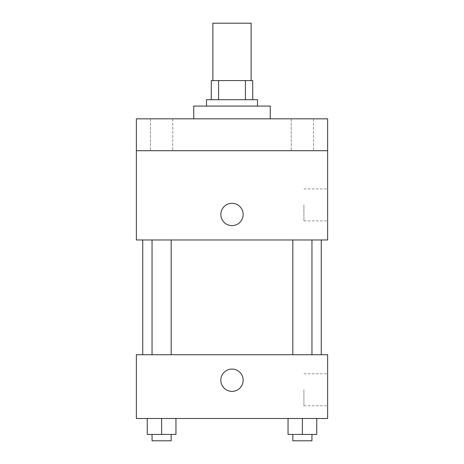 <?xml version="1.0" encoding="UTF-8"?>
<svg xmlns="http://www.w3.org/2000/svg" width="464" height="464" viewBox="0 0 464 464"><rect width="100%" height="100%" fill="white"/><g stroke="black" fill="none" stroke-linecap="round" stroke-linejoin="round"><path stroke-width="0.35" stroke-dasharray="2.32 1.74" d="M212.872 23.2L251.128 23.2M232 80.579L212.872 80.579L232 80.579M245.421 99.708L245.421 80.579L252.723 80.579L252.723 99.708L218.579 99.708L252.723 99.708M245.421 80.579L211.277 80.579M218.579 99.708L211.277 99.708L218.579 99.708L218.579 80.579M257.503 99.708L206.497 99.708M206.497 106.082L257.503 106.082L206.497 106.082M193.749 106.082L270.251 106.082M232 118.836L193.749 118.836L232 118.836M313.542 118.836L291.23 118.836L313.542 118.836L291.23 118.836L313.542 118.836L313.542 150.713L291.23 150.713L313.542 150.713L291.23 150.713L313.542 150.713L313.542 118.836M172.77 118.836L150.458 118.836L172.77 118.836L150.458 118.836L172.77 118.836L172.77 150.713L150.458 150.713L172.77 150.713L150.458 150.713L172.77 150.713L172.77 118.836M327.636 118.836L136.364 118.836L136.364 150.713L327.636 150.713L327.636 118.836M327.636 150.713L327.636 239.969L136.364 239.969L136.364 150.713L327.636 150.713L136.364 150.713M136.364 214.467L136.364 225.626L136.37 214.467M327.636 204.902L327.636 220.893L327.636 204.902M232 239.969L142.744 239.969L232 239.969M302.389 239.969L292.825 239.969L302.389 239.969M161.611 239.969L171.175 239.969L161.611 239.969M232 203.307A11.159 11.159 0 0 0 222.337 220.046A11.159 11.159 0 0 0 241.663 220.046A11.159 11.159 0 0 0 232 203.307A11.159 11.159 0 0 0 222.337 220.046A11.159 11.159 0 0 0 241.663 220.046A11.159 11.159 0 0 0 232 203.307M232 225.626A11.159 11.159 0 0 1 222.337 208.887A11.159 11.159 0 0 1 241.663 208.887A11.159 11.159 0 0 1 232 225.626M303.914 204.902L303.914 220.893L303.914 204.902M232 354.728L142.744 354.728L232 354.728M302.389 354.728L292.825 354.728L302.389 354.728M161.611 354.728L171.175 354.728L161.611 354.728M327.636 354.728L136.364 354.728L136.364 418.487L327.636 418.487L327.636 354.728M136.364 380.231L136.364 391.39L136.37 380.231M316.732 434.426L302.389 434.426L316.732 434.426L316.732 418.487L288.04 418.487L316.732 418.487L288.04 418.487L316.732 418.487L288.04 418.487L316.732 418.487L288.04 418.487L316.732 418.487L316.732 434.426L288.04 434.426L288.04 418.487L288.04 434.426L311.947 434.426L302.389 434.426L302.389 418.487L302.389 434.426L288.04 434.426L288.04 418.487M175.96 434.426L161.611 434.426L175.96 434.426L175.96 418.487L147.268 418.487L175.96 418.487L147.268 418.487L175.96 418.487L147.268 418.487L175.96 418.487L147.268 418.487L175.96 418.487L175.96 434.426L147.268 434.426L147.268 418.487L147.268 434.426L171.175 434.426L161.611 434.426L161.611 418.487L161.611 434.426L147.268 434.426L147.268 418.487M327.636 389.795L327.636 405.785L327.636 389.795M232 369.077A11.159 11.159 0 0 0 222.337 385.81A11.159 11.159 0 0 0 241.663 385.81A11.159 11.159 0 0 0 232 369.077A11.159 11.159 0 0 0 222.337 385.81A11.159 11.159 0 0 0 241.663 385.81A11.159 11.159 0 0 0 232 369.077M232 391.39A11.159 11.159 0 0 1 222.337 374.651A11.159 11.159 0 0 1 241.663 374.651A11.159 11.159 0 0 1 232 391.39M303.914 389.795L303.914 405.785L303.914 389.795M292.825 434.426L292.825 440.8L311.947 440.8L292.825 440.8L311.947 440.8L311.947 434.426L292.825 434.426L311.947 434.426M302.389 434.426L302.389 418.487M152.053 434.426L152.053 440.8L171.175 440.8L152.053 440.8L171.175 440.8L171.175 434.426L152.053 434.426L171.175 434.426M161.611 434.426L161.611 418.487M150.458 118.836L150.458 150.713L150.458 118.836M291.23 118.836L291.23 150.713L291.23 118.836M303.914 220.893L327.636 220.893M303.914 188.912L327.636 188.912M171.175 354.728L171.175 239.969M152.053 354.728L152.053 239.969M311.947 354.728L311.947 239.969M292.825 354.728L292.825 239.969M303.914 405.785L327.636 405.785M303.914 373.804L327.636 373.804"/><path stroke-width="0.7" d="M251.128 80.579L251.128 23.2L212.872 23.2L212.872 80.579M218.579 99.708L218.579 80.579L211.277 80.579L211.277 99.708L211.277 80.579M218.579 80.579L252.723 80.579L252.723 99.708M245.421 99.708L245.421 80.579M206.497 106.082L206.497 99.708L257.503 99.708L257.503 106.082M270.251 118.836L270.251 106.082L193.749 106.082L193.749 118.836M136.364 118.836L327.636 118.836L327.636 150.713L136.364 150.713L136.364 118.836M327.636 150.713L327.636 239.969L136.364 239.969L136.364 150.713M232 225.626A11.159 11.159 0 0 1 222.337 208.887A11.159 11.159 0 0 1 241.663 208.887A11.159 11.159 0 0 1 232 225.626M136.364 354.728L327.636 354.728L327.636 418.487L136.364 418.487L136.364 354.728M232 391.39A11.159 11.159 0 0 1 222.337 374.651A11.159 11.159 0 0 1 241.663 374.651A11.159 11.159 0 0 1 232 391.39M288.04 418.487L288.04 434.426L316.732 434.426L316.732 418.487L316.732 434.426M302.389 434.426L302.389 418.487M311.947 434.426L311.947 440.8L292.825 440.8L292.825 434.426M147.268 418.487L147.268 434.426L175.96 434.426L175.96 418.487L175.96 434.426M161.611 434.426L161.611 418.487M171.175 434.426L171.175 440.8L152.053 440.8L152.053 434.426M321.256 354.728L321.256 239.969M142.744 354.728L142.744 239.969M292.825 239.969L292.825 354.728M311.947 239.969L311.947 354.728M171.175 354.728L171.175 239.969M152.053 354.728L152.053 239.969"/></g></svg>
